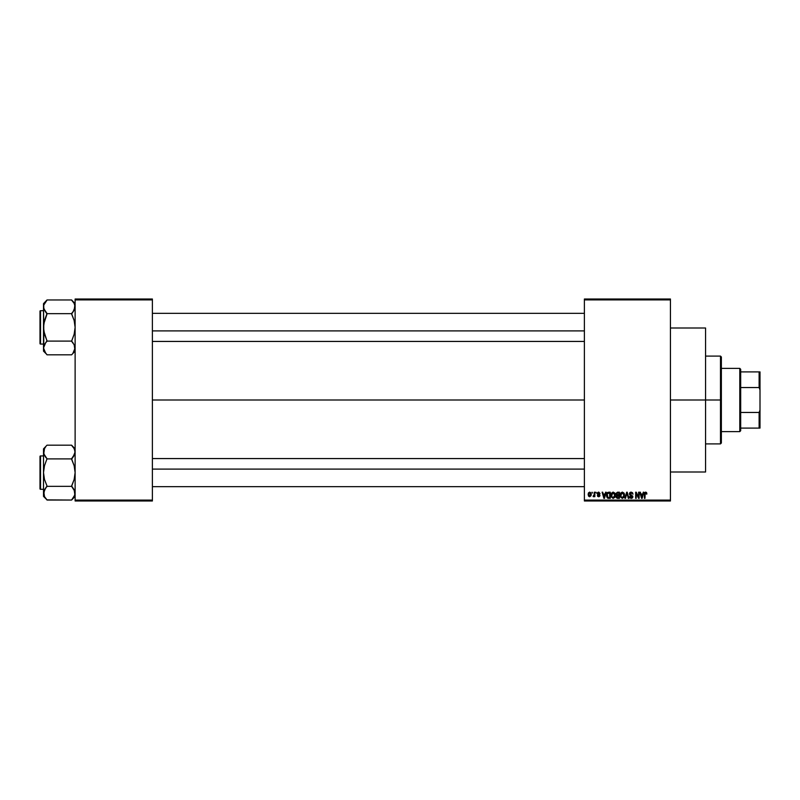 <?xml version="1.0" encoding="UTF-8"?>
<svg xmlns="http://www.w3.org/2000/svg" width="800" height="800" viewBox="0 0 800 800"><rect width="100%" height="100%" fill="white"/><g stroke="black" fill="none" stroke-linecap="round" stroke-linejoin="round"><path stroke-width="1.2" d="M670.44 400L705.56 400L705.56 328L705.56 400L670.44 400M152.39 400L584.39 400L152.39 400M584.39 299.02L670.44 299.02L584.39 299.02L584.39 299.9L670.44 299.9L670.44 500.1L584.39 500.1L584.39 299.02M584.39 500.98L670.44 500.98L670.44 299.02L670.44 299.9L584.39 299.9L584.39 500.1L670.44 500.1L670.44 500.98L584.39 500.98L584.39 500.1L584.39 500.98M592.05 492.2L592.61 493.07L592.05 492.2M595.88 492.2L596.44 493.07L595.88 492.2M605.6 492.2L605.11 494.03L603.18 494.03L602.7 492.2L602.11 492.2L603.89 498.34L604.48 498.34L606.18 492.2L605.6 492.2L606.18 492.2L605.6 492.2L605.11 494.03L603.18 494.03L602.7 492.2L602.11 492.2L603.89 498.34L604.48 498.34L606.18 492.2L604.48 498.34L603.89 498.34L602.11 492.2L602.7 492.2M611.61 493.05L613.21 492.12L611.61 493.05L611.05 495.26L613.2 498.42L615.36 495.19L614.81 493.08L612.96 492.13L611.27 493.75L611.32 496.9L613.07 498.42L614.93 497.29L614.9 493.24M623.99 493.08L622.14 492.13L620.45 493.75L620.5 496.9L622.25 498.42L624.11 497.29L624.42 494.09L622.39 492.12L620.79 493.05L620.23 495.26L622.38 498.42L624.54 495.19L623.99 493.08L622.39 492.12L620.93 492.86M631.15 492.12L629.88 492.61L629.41 493.9L629.89 495.11L632.19 496.23L631.44 497.69L629.57 496.59L630.01 497.89L631.25 498.42L632.42 497.94L632.82 496.43L630.23 494.56L630.09 493.36L631.37 492.86L633 494.19L632.53 492.73L631.15 492.12L629.41 493.9L632.28 496.72L631.23 497.7L629.57 496.59L631.25 498.42L632.84 496.74L629.97 493.89L631.1 492.83L633 494.19L631.15 492.12M643.27 492.2L642.79 494.03L640.86 494.03L640.37 492.2L639.79 492.2L641.57 498.34L642.16 498.34L643.86 492.2L643.27 492.2L643.86 492.2L643.27 492.2L642.79 494.03L640.86 494.03L640.37 492.2L639.79 492.2L641.57 498.34L642.16 498.34L643.86 492.2L642.16 498.34L641.57 498.34L639.79 492.2L640.37 492.2M645.68 492.12L646.56 492.55L645.51 492.13L644.61 492.82L644.42 498.34L644.98 498.34L645.14 493.11L645.95 492.91L646.89 494.03L646.56 492.55L646.89 494.03L646.56 492.55L645.68 492.12L644.42 494.17L644.42 498.34L644.98 498.34L645.06 493.3L645.66 492.83L646.32 493.91M638.59 492.2L638.59 497.11L636.24 492.2L635.64 492.2L635.64 498.34L636.2 498.34L636.2 493.41L638.55 498.34L639.15 498.34L639.15 492.2L638.59 492.2L639.15 492.2L638.59 492.2L638.59 497.11L636.24 492.2L635.64 492.2L635.64 498.34L636.2 498.34L636.2 493.41L638.55 498.34L639.15 498.34L639.15 492.2L639.15 498.34L638.55 498.34M626.98 492.91L625.5 498.34L624.91 498.34L626.67 492.2L624.91 498.34L625.5 498.34L626.98 492.91L628.29 498.34L628.87 498.34L627.22 492.2L626.67 492.2L627.22 492.2L626.67 492.2L624.91 498.34L625.5 498.34L626.98 492.91L628.29 498.34L628.87 498.34L627.22 492.2L628.87 498.34L628.29 498.34L627.08 493.4M617.52 492.2L616.09 493.3L616.76 495.51L616.26 497.4L617.09 498.26L619.43 498.34L619.43 492.2L617.7 492.2L619.43 492.2L617.7 492.2L616 494L616.76 495.51L616.16 496.8L617.7 498.34L619.43 498.34L619.43 492.2L619.43 498.34L617.7 498.34L616.16 496.8L616.76 495.51L616.01 493.82M608.62 492.2L606.91 493.23L606.64 496.62L607.71 498.19L610.25 498.34L610.25 492.2L608.62 492.2L610.25 492.2L608.62 492.2L606.5 495.3L607.8 498.23L610.25 498.34L610.25 492.2L610.25 498.34M600.04 493.55L598.67 492.12L597.67 492.53L597.47 494.26L599.4 495.56L598.68 496.11L597.4 495.47L597.77 496.4L598.95 496.73L599.88 495.97L599.73 494.72L597.91 493.66L598.63 492.75L600.04 493.55L598.81 492.12M594.29 492.2L594.18 495.43L593.09 496.51L594.29 495.95L594.85 496.67L594.85 492.2L594.29 492.2L594.85 492.2L594.29 492.2L594.18 495.43L593.09 496.51L594.29 495.95L594.85 496.67L594.85 492.2L594.85 496.67L594.29 496.67M589.7 492.12L588.44 492.93L588.14 494.48L588.56 496.13L589.7 496.75L591.08 495.66L590.95 492.92L589.7 492.12L588.14 494.48L589.7 496.75L591.25 494.43L589.7 492.12M75.12 500.98L152.39 500.98L152.39 500.1L75.12 500.1L75.12 299.9L152.39 299.9L152.39 500.1L152.39 299.02L75.12 299.02L152.39 299.02L152.39 299.9L75.12 299.9L75.12 299.02L75.12 500.1L152.39 500.1L152.39 500.98L75.12 500.98L75.12 500.1L75.12 500.98M705.56 472L705.56 400L705.56 472L670.44 472M645.66 492.83L646.33 494.11L645.66 492.83L644.98 494.12L645.66 492.83L645.06 493.3M644.98 498.34L644.42 498.34L644.42 494M641.59 496.75L641.05 494.75L642.6 494.75L642 496.83M636.2 498.34L635.64 498.34L635.64 492.2L636.24 492.2M633 494.19L632.08 493.25M631.38 492.86L630.88 492.85M631.1 492.83L630.08 494.37M630.09 493.36L631.36 495.05L629.97 494.01M632.62 495.85L632.82 496.43M632.82 497.07L632.61 497.67M629.57 496.59L630.21 496.96M630.14 496.62L631.34 497.7M630.13 496.51L631.23 497.7L632.28 496.72L630.26 495.36L629.44 493.55M630.41 497.37L631.23 497.7L632.11 496.09L630.26 495.36L629.41 493.9M631.23 497.7L632.11 496.09L630.33 495.39M629.68 492.89L630.42 492.24M624.22 493.52L624.41 494.07M624.42 494.09L624.51 494.64M620.26 494.66L620.35 494.13M622.03 497.66L621.38 497.24M623.35 493.25L622.39 492.83L623.98 495.18L623.47 497.17L623.98 495.18L622.38 497.7L621.03 496.67L620.79 495.28L622.39 492.83L623.16 493.09M623.16 497.46L622.48 497.7M620.97 493.99L621.03 496.67L622.38 497.7M620.79 495.28L621.03 496.67L621.1 493.69M623.65 493.65L623.97 494.78M616.16 496.8L616.76 495.51L616.17 496.95M617.04 493.02L617.69 492.91L616.56 493.99L617.11 492.99L618.87 492.91L618.87 495.07L616.56 493.99L616.98 493.06M617.57 497.61L616.72 496.7L617.24 495.85L616.72 496.8L617.35 497.59M617.82 495.79L616.72 496.7L617.24 495.85L618.87 495.79L618.87 497.62L617.9 497.62L618.87 497.62L618.87 495.79L616.72 496.56M617.11 492.99L616.57 494.23L618.87 495.07L618.87 492.91L617.69 492.91M615.04 493.52L615.23 494.07M615.34 495.75L615.27 496.27M611.08 494.69L611.17 494.13M614.81 493.08L613.21 492.12L614.81 493.08M611.8 493.99L611.85 496.67L613.2 497.7L611.85 496.67L611.61 495.28L613.21 492.83L614.8 495.18L614.15 497.32L614.8 495.18L613.2 497.7L612.2 497.24M613.99 497.46L613.3 497.7M611.61 495.28L611.85 496.67L611.92 493.69M614.63 493.99L614.79 494.78M608.69 498.34L607.8 498.23L608.69 498.34M607.14 497.73L607.8 498.23M606.77 493.54L607.03 493M606.93 493.19L607.59 492.43M607.21 496.53L607.09 495.92M608.36 492.93L607.28 493.81L607.06 495.31L607.28 493.81L609.69 492.91L609.69 497.62L607.91 497.5L607.2 494.06M607.91 497.5L609.69 497.62L609.69 492.91L607.28 493.81L608.24 492.95M607.07 494.93L607.1 496.01M607.64 493.23L607.28 493.81M604.15 497.7L603.37 494.75L604.92 494.75L604.15 497.7L603.83 496.44L604.15 497.7L604.4 496.54L604.15 497.7L603.83 496.44L604.07 497.34M598.8 492.77L599.45 493.46M598.63 492.75L597.88 493.45L598.63 492.75L597.88 493.45L598.63 492.75L597.88 493.45L598.63 492.75L597.88 493.45L598.63 492.75L597.88 493.45L598.58 494.1M599.96 495.47L598.7 496.75L599.96 495.47L598.57 494.1M597.4 495.47L598.7 496.75L597.4 495.47M597.61 496.2L597.43 495.63M597.96 495.39L598.68 496.11L597.96 495.39L598.68 496.11L597.96 495.39L598.68 496.11L597.96 495.39L598.68 496.11L599.4 495.56L598.68 496.11L599.4 495.56L598.33 494.85M599.4 495.56L598.68 496.11L599.14 495.15M598.67 492.12L597.32 493.56L598.58 494.94M597.34 493.29L597.68 492.52M593.62 496.75L593.09 496.51L594.29 495.95L593.62 496.75L594.29 495.95L593.62 496.75L594.29 495.95L593.62 496.75L593.25 495.87L594.29 494.51M593.65 495.95L594.18 495.43M591.1 493.28L591.24 494.04M590.7 494.43L589.71 496.11L590.69 494.16L589.68 492.75L588.71 494.16L589.71 496.11M590.66 494.97L590.21 495.92M590.51 493.36L590.69 494.16M641.51 496.44L641.05 494.75L642.6 494.75L642.08 496.54M617.54 495.06L616.57 494.23M603.83 496.44L603.37 494.75L604.92 494.75L604.33 496.83M720.49 400L720.49 443.9L720.49 400L705.56 400L720.49 400L720.49 356.1L720.49 400L721.37 400L720.49 400M721.37 443.02L721.37 400L721.37 443.02L720.49 443.9L705.56 443.9M721.37 356.98L721.37 400L721.37 356.98L720.49 356.1L705.56 356.1M74.86 349.71L73.03 353.05L75.12 347.96L74.87 349.69L74.14 344.5L74.86 346.2M44.51 351.43L47.02 354.82L71.61 354.82L75.12 351.14L71.61 354.82L47.02 354.82L45.61 353.05L43.51 347.96L44.48 344.53L47.02 340.77L44.49 334.26L43.51 327.39L44.49 320.5L47.02 313.51L44.48 310.25L43.51 306.81L43.76 308.54L43.76 305.08L47.02 300.12L43.77 305.07M75.12 303.63L71.61 299.96L74.14 303.36L75.12 306.81L73.03 311.91L74.14 310.27L71.61 313.51L73.03 311.91L71.61 314L74.15 320.51L75.12 327.39L74.14 334.27L71.61 341.1L47.02 341.1L43.77 330.86L43.51 303.63L47.02 299.96L71.61 299.96L47.02 299.96L43.51 303.63L43.51 351.14L43.51 347.96L44.5 351.41L43.51 347.96L45.6 342.87L43.77 346.2L43.51 351.14L47.02 354.65M40.53 344.07A0.53 0.53 0 0 1 40 343.54L40 311.23A0.53 0.53 0 0 1 40.53 310.7L43.51 310.7L40.53 310.7L40.53 344.07L43.51 344.07L40.53 344.07L40.53 310.7A0.53 0.53 0 0 0 40 311.23L40 343.54A0.53 0.53 0 0 0 40.53 344.07M75.12 306.81L74.86 305.06L74.14 310.27L74.86 308.57M71.61 313.51L73.03 311.91L71.61 313.67L47.02 313.67L71.61 313.67L74.15 320.51L75.12 327.39L74.14 334.27L71.61 341.26L74.51 345.24M47.02 341.26L45.6 342.87L47.02 341.1L71.61 341.1L73.11 342.97M73.03 353.05L74.14 351.41L73.03 353.05M45.52 311.8L47.02 314L43.77 323.89L43.76 346.23M47.02 313.51L43.77 308.57L43.76 305.08L43.76 308.54M44.13 309.53L45.61 311.91M44.5 344.5L45.61 342.86L44.5 344.5M74.14 303.37L71.61 300.12M73.03 311.91L74.14 310.27L73.03 311.91M152.39 330.9L584.39 330.9L152.39 330.9M584.39 469.1L152.39 469.1L584.39 469.1M739.8 368.39L740.68 369.27L740.68 371.9L740.68 369.27L739.8 368.39L721.37 368.39L739.8 368.39L739.8 431.61L721.37 431.61L739.8 431.61L739.8 368.39M740.68 430.73L739.8 431.61L740.68 430.73L740.68 428.1L740.68 430.73M740.68 387.55L740.68 412.45L740.68 371.9L740.68 387.55L759.12 387.55L760 389.91L760 410.09L759.12 412.45L740.68 412.45L740.68 428.1L740.68 412.45L759.12 412.45L759.12 428.1L760 428.1L760 410.09L760 428.1L759.12 428.1L759.12 412.45L760 410.09L760 371.9L740.68 371.9L759.12 371.9L759.12 387.55L759.12 371.9L760 371.9L760 389.91L759.12 387.55L740.68 387.55M740.68 428.1L759.12 428.1L740.68 428.1M40 311.54L40 312.46M40 342.31L40 343.23M71.61 341.26L73.03 342.86M44.14 304.06L44.48 303.38M74.49 350.71L74.15 351.39M74.86 494.94L71.61 500.04L47.02 500.04L44.5 496.64L43.76 491.46L47.02 486L44.49 479.49L43.51 472.61L44.49 465.73L47.02 458.74L44.5 455.5L43.51 452.04L43.76 453.77L44.49 448.6L43.51 452.04L43.51 496.37L44.49 489.74L43.51 496.37L47.02 499.88L44.49 496.63M75.12 448.86L71.61 445.18L47.02 445.18L71.61 445.18L74.14 448.59L75.12 452.04L74.87 450.31L74.87 453.77L71.61 458.74L73.03 457.14L71.61 459.23L74.15 465.74L75.12 472.61L74.14 479.5L71.61 486L74.14 489.73L75.12 493.19L74.15 496.62L71.61 499.88L75.12 496.37L71.61 500.04L47.02 499.88M45.61 446.95L44.5 448.59L45.6 446.95M43.76 450.31L43.76 453.77L43.51 448.86L47.02 445.18L43.51 448.86L43.51 493.19L45.6 488.09L43.77 491.43M40.53 489.3A0.53 0.53 0 0 1 40 488.77L40 456.46A0.53 0.53 0 0 1 40.53 455.93L43.51 455.93L40.53 455.93L40.53 489.3L43.51 489.3L40.53 489.3L40.53 455.93A0.53 0.53 0 0 0 40 456.46L40 488.77A0.53 0.53 0 0 0 40.53 489.3M71.61 458.74L74.14 455.5L75.12 452.04L73.03 457.13L74.14 455.5L71.61 458.9L47.02 458.9L71.61 458.9L74.15 465.74L75.12 472.61L74.14 479.5L71.61 486.33L47.02 486.33L71.61 486.33L74.87 491.44L74.14 489.74L74.87 494.92L74.87 491.46M43.76 453.77L44.49 455.49L43.76 453.77M47.02 486.49L45.6 488.09L47.02 486L44.49 479.49L43.51 472.61L44.49 465.73L47.02 458.74L43.77 453.8M44.14 495.94L44.48 496.62L44.14 495.94M44.13 454.76L45.52 457.03M45.61 488.09L44.5 489.73L45.61 488.09M71.61 445.35L74.14 448.59L75.12 452.04L74.13 448.57M74.49 449.29L74.14 448.6L74.49 449.29M73.11 488.2L74.51 490.47M40 456.77L40 457.69M40 487.54L40 488.46M71.61 486.49L73.03 488.09M75.12 452.04L74.87 453.77M47.02 458.74L45.61 457.14M44.14 449.29L44.48 448.61M74.49 495.94L74.15 496.62M670.44 328L705.56 328M152.39 313.34L584.39 313.34M152.39 341.43L584.39 341.43M584.39 486.66L152.39 486.66M584.39 458.57L152.39 458.57"/></g></svg>
